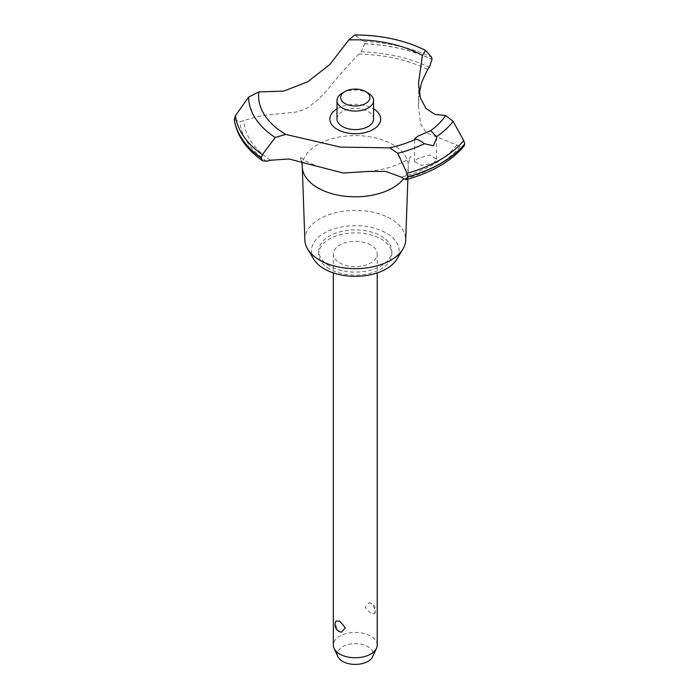 <?xml version="1.0" encoding="UTF-8"?>
<svg xmlns="http://www.w3.org/2000/svg" width="699" height="699" viewBox="0 0 699 699"><rect width="100%" height="100%" fill="white"/><g stroke="black" fill="none" stroke-linecap="round" stroke-linejoin="round"><path stroke-width="0.52" stroke-dasharray="3.5 2.62" d="M329.421 265.926A36.566 21.11 180 0 1 318.718 251.002A36.566 21.11 180 0 1 341.287 231.491A36.566 21.11 180 0 1 381.138 236.07A36.566 21.11 180 0 1 391.842 251.002A36.566 21.11 180 0 1 369.273 270.504A36.566 21.11 180 0 1 329.421 265.926M329.421 268.914A36.566 21.11 180 0 1 318.718 253.982A36.566 21.11 180 0 1 341.287 234.48A36.566 21.11 180 0 1 381.138 239.058A36.566 21.11 180 0 1 391.842 253.982A36.566 21.11 180 0 1 369.273 273.484A36.566 21.11 180 0 1 329.421 268.914M304.86 240.107A50.433 29.122 180 0 1 335.503 212.732A50.433 29.122 180 0 1 390.942 218.927A50.433 29.122 180 0 1 405.708 240.107M313.86 259.346A43.88 25.33 180 0 1 331.946 229.543A43.88 25.33 180 0 1 386.311 233.082A43.88 25.33 180 0 1 396.709 259.346M302.265 166.213A53.019 30.607 180 0 1 334.987 137.93A53.019 30.607 180 0 1 392.768 144.571A53.019 30.607 180 0 1 408.303 166.213A53.019 30.607 180 0 1 408.286 166.834A53.019 30.607 180 0 1 403.69 178.699M234.279 119.564L239.888 121.888A365.647 211.107 0 0 0 243.811 120.481L258.027 116.462L267.656 114.889L295.791 112.137L303.375 109.83L307.787 107.646L318.508 99.31L325.114 92.382L343.838 70.075L358.805 54.085A365.647 211.107 0 0 0 361.243 51.822L364.625 43.845L363.908 41.521L354.743 34.95M433.363 163.531L436.578 159.162L429.745 154.951L417.853 158.428L414.638 161.775L421.279 165.261L433.363 163.531M370.793 245.026A21.94 12.669 0 0 0 346.887 242.282A21.94 12.669 0 0 0 333.344 253.982A21.94 12.669 0 0 0 339.766 262.938A21.94 12.669 0 0 0 363.672 265.681A21.94 12.669 0 0 0 377.215 253.982A21.94 12.669 0 0 0 370.793 245.026M370.793 603.289L368.993 602.687L365.289 607.108L370.793 613.635L374.428 613.801L374.865 611.704C374.795 608.121 373.441 605.317 370.793 603.289M377.215 645.09A21.94 12.669 0 0 0 370.793 636.134A21.94 12.669 0 0 0 346.887 633.381A21.94 12.669 0 0 0 333.344 645.09M341.566 632.149L339.766 631.546C337.119 629.519 335.765 626.715 335.695 623.132L336.132 621.035M337.94 656.711A17.947 10.363 180 0 1 346.32 645.063A17.947 10.363 180 0 1 367.971 646.715A17.947 10.363 180 0 1 372.619 656.711M342.353 93.063A18.279 10.555 180 0 1 368.207 93.063M336.997 119.04A18.279 10.555 180 0 1 348.285 109.289A18.279 10.555 180 0 1 368.207 111.578A18.279 10.555 180 0 1 373.563 119.04M336.997 108.834A25.426 14.679 180 0 1 337.302 108.66A25.426 14.679 180 0 1 373.563 108.834M419.321 93.395L418.5 106.099L420.518 123.915L426.469 132.897L456.866 145.008A115.178 66.501 0 0 0 460.038 146.589L464.057 146.135M364.625 43.731A121.399 70.083 180 0 1 432.061 59.319M364.625 43.845A121.399 70.083 180 0 1 432.061 59.441M358.805 54.085A111.525 64.387 180 0 1 427.666 69.463M270.443 160.237A111.525 64.387 180 0 1 243.811 120.481M460.038 146.589A115.545 66.711 180 0 1 404.022 178.927M456.866 145.008A111.525 64.387 180 0 1 401.287 177.1M266.616 161.224A115.545 66.711 180 0 1 239.888 121.888M355.73 35.247A106.65 61.573 180 0 1 425.752 50.608M363.908 41.521A120.132 69.358 180 0 1 431.458 57.073M361.243 51.822A115.545 66.711 180 0 1 429.369 67.253M318.718 251.002L318.718 253.982M301.662 161.242L299.722 156.663L305.673 161.076L316.498 165.951M436.578 159.162L436.578 138.288M333.344 253.982L333.344 272.933M374.428 613.801A7.313 7.313 0 0 0 368.993 602.687M377.215 253.982L377.215 272.933M414.638 161.775L414.638 138.839M368.661 171.421C401.34 167.865 412.725 155.379 410.846 156.663C409.832 157.266 408.985 160.447 408.303 166.213M418.5 106.099L418.5 83.33M407.858 179.162L408.286 166.834M391.842 251.002L391.842 253.982"/><path stroke-width="1.05" d="M407.858 179.162L405.708 240.107A50.433 29.122 180 0 1 402.895 249.115A50.433 29.122 180 0 1 319.618 260.107A50.433 29.122 180 0 1 307.665 249.115A50.433 29.122 180 0 1 304.86 240.107L302.274 166.834A53.019 30.607 180 0 1 302.265 166.213L301.662 161.242M402.895 249.115L396.709 259.346A43.88 25.33 180 0 1 324.257 268.914A43.88 25.33 180 0 1 313.86 259.346L307.665 249.115M403.69 178.699A53.019 30.607 180 0 1 392.768 187.856A53.019 30.607 180 0 1 317.792 187.856A53.019 30.607 180 0 1 302.274 166.834M348.88 39.93A96.715 55.841 180 0 1 422.423 55.457L425.49 50.38C404.983 40.166 381.401 35.029 354.743 34.95L348.88 39.93L329.823 64.465L307.787 81.766L283.68 91.106L258.779 91.945L248.634 97.074L235.458 115.676L234.279 119.564C236.734 135.449 246.179 149.184 262.606 160.779L261.251 158.053L262.396 154.68L275.24 137.511M425.761 50.608L431.458 57.073L432.061 59.319L429.369 67.253A115.178 66.501 0 0 0 427.666 69.463L421.593 82.412L419.321 93.395M406.355 179.582C431.842 172.496 451.082 161.347 464.057 146.135L464.756 143.898A121.399 70.083 180 0 1 441.121 163.164A121.399 70.083 180 0 1 407.744 176.812L406.355 179.582L404.022 178.927A115.178 66.501 0 0 0 401.287 177.1L385.656 171.395L368.661 171.43L343.174 173.02L288.967 158.979L270.443 160.237A115.178 66.501 0 0 0 266.616 161.224L262.606 160.779M464.756 144.011A121.399 70.083 180 0 1 441.121 163.286A121.399 70.083 180 0 1 407.744 176.934M248.634 97.074A106.65 61.573 180 0 0 275.231 137.502L285.673 134.409L340.553 147.131L389.736 147.812A96.715 55.841 180 0 0 415.87 139.162L414.638 138.839L417.853 136.2L430.663 130.626L436.508 136.716L436.578 138.288L433.363 145.785L424.389 143.714C419.959 140.316 416.91 138.909 415.241 139.503M389.736 147.812L397.766 153.291L406.958 173.308L407.744 176.812M333.344 272.933L333.344 645.09A21.94 12.669 0 0 0 334.078 648.349A21.94 12.669 0 0 0 339.766 654.046A21.94 12.669 0 0 0 360.972 657.322A21.94 12.669 0 0 0 376.481 648.349A21.94 12.669 0 0 0 377.215 645.09L377.215 272.933M336.132 621.035L339.766 621.201L345.271 627.728L341.566 632.149A7.313 7.313 0 0 1 336.132 621.035M376.481 648.349L372.619 656.711A17.947 10.363 180 0 1 359.941 664.05A17.947 10.363 180 0 1 342.589 661.368A17.947 10.363 180 0 1 337.94 656.711L334.078 648.349M365.621 91.569A14.627 8.44 0 0 0 344.939 91.569A14.627 8.44 0 0 0 344.939 103.513A14.627 8.44 0 0 0 365.621 103.513A14.627 8.44 0 0 0 365.621 91.569L368.207 93.063L365.621 91.569M368.207 93.063L368.207 93.063A18.279 10.555 180 0 1 373.563 100.525A18.279 10.555 180 0 1 362.274 110.276A18.279 10.555 180 0 1 342.353 107.987A18.279 10.555 180 0 1 336.997 100.525A18.279 10.555 180 0 1 342.353 93.063L344.939 91.569M373.563 100.525L373.563 119.04A18.279 10.555 180 0 1 362.274 128.791A18.279 10.555 180 0 1 342.353 126.502A18.279 10.555 180 0 1 336.997 119.04L336.997 100.525M464.756 143.898L463.725 140.534L453.101 121.346L445.647 115.536L434.979 114.444L425.988 108.476L420.422 98.043L418.5 83.33L422.423 55.457M285.673 134.409A96.715 55.841 180 0 1 258.779 91.945M445.647 115.536A96.715 55.841 180 0 1 430.663 130.626M373.563 108.834A25.426 14.679 180 0 1 373.257 129.42A25.426 14.679 180 0 1 337.451 129.507A25.426 14.679 180 0 1 336.997 108.834M261.251 158.053A121.399 70.083 180 0 1 234.244 119.118M261.251 157.939A121.399 70.083 180 0 1 234.244 118.996M424.389 143.714A106.65 61.573 180 0 1 397.766 153.291M463.725 140.534A120.132 69.358 180 0 1 440.221 159.739A120.132 69.358 180 0 1 406.967 173.308M453.101 121.346A106.65 61.573 180 0 1 436.508 136.716M262.396 154.68A120.132 69.358 180 0 1 235.458 115.676"/></g></svg>
